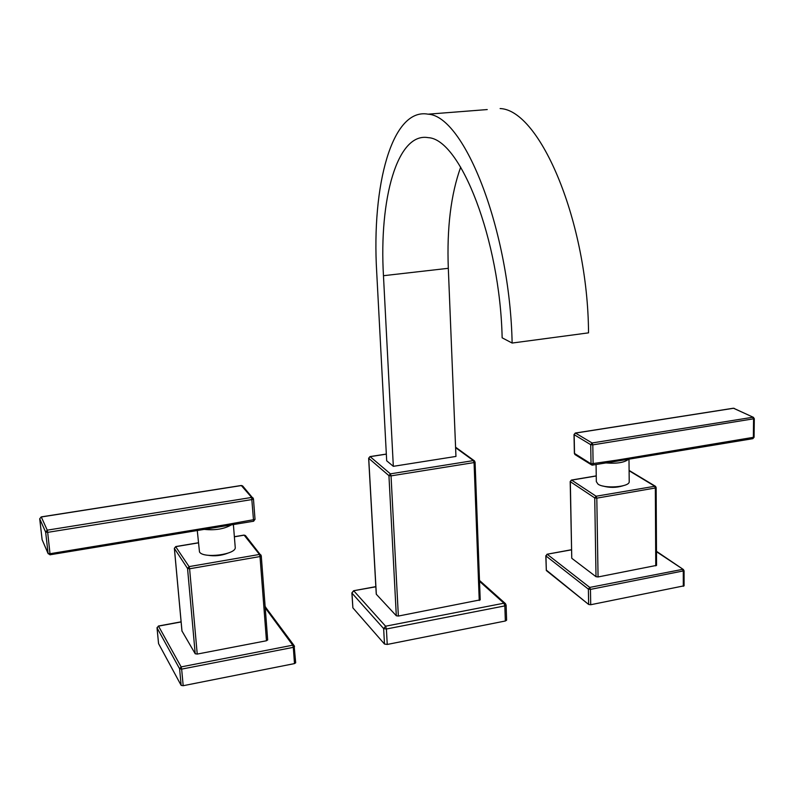 <?xml version="1.0" encoding="UTF-8"?>
<svg xmlns="http://www.w3.org/2000/svg" width="794" height="794" viewBox="0 0 794 794"><rect width="100%" height="100%" fill="white"/><g stroke="black" fill="none" stroke-linecap="round" stroke-linejoin="round"><path stroke-width="1.19" d="M375.85 586.796L353.598 590.746L375.84 586.637M369.835 456.739L368.724 458.396L376.316 593.932M480.211 599.857L398.36 616.055L396.315 615.777L376.336 594.289M352.844 607.39L351.881 592.939L353.816 590.875L385.576 626.208L503.942 603.202L505.53 603.698M387.244 644.45L384.495 644.043L387.244 644.45L505.341 620.997L506.612 620.203L505.341 620.997L387.244 644.45L386.4 628.997L504.835 605.901L506.115 605.058M352.873 607.847L384.495 644.043L352.873 607.847L351.98 593.138L383.641 628.6L384.495 644.043M385.576 626.208L383.641 628.6L386.4 628.997L385.576 626.208M479.516 581.337L503.942 603.202L504.835 605.901L505.341 620.997M474.951 461.89L474.068 462.574L473.403 460.599L455.597 447.677M398.36 616.055L391.035 475.874L388.941 475.656L390.41 473.849L391.035 475.874L474.068 462.574L479.239 600.482M487.238 109.562L428.065 114.177C392.028 107.458 371.483 185.399 376.703 272.173L386.688 460.798L393.328 466.326L455.954 456.431L448.312 268.303C446.774 228.077 450.903 194.351 460.689 167.147M500.121 108.55C540.099 109.909 587.947 222.598 588.533 332.855L512.13 343.048L502.145 337.817C500.031 239.748 460.331 138.97 428.224 137.65C397.169 132.022 378.966 199.324 383.462 275.707L448.312 268.303M393.328 466.326L383.462 275.707M428.065 114.177C464.47 115.845 509.917 230.955 512.13 343.048M616.134 461.185L616.819 460.143L591.034 463.855L591.748 465.016L592.652 465.155L593.108 464.053L592.8 444.868L592.086 442.973L590.716 444.68L591.034 463.855L574.38 453.364L574.012 434.586L590.716 444.68L592.8 444.868L754.3 418.686M592.453 465.095L616.343 461.245M616.571 461.125L626.079 459.637L626.565 458.535L616.819 460.143M591.48 464.847L575.233 454.714L574.528 453.573L574.151 434.755L575.263 433.048M753.556 417.406L733.636 408.255L575.501 433.087L592.086 442.973L752.801 417.257L753.575 419.063L753.357 437.593L752.791 438.685L616.402 461.235M733.17 408.334L734.381 408.404M629.215 481.363L629.215 481.779C629.483 487.059 604.571 488.965 598.041 484.161L596.334 481.65L596.066 464.599M622.883 485.819C616.194 487.834 609.484 487.893 602.765 485.978M656.142 487.536L655.338 487.992L654.593 486.117L629.106 470.743M655.765 565.854L655.338 487.992L596.81 498.146L594.736 497.927L596.105 496.23L596.81 498.146L598.061 576.96L656.559 565.388L656.142 487.576L655.516 486.335M571.412 480.062L570.33 481.769L571.759 558.142L570.191 481.581L594.736 497.927L596.016 576.702L598.061 576.96M571.908 558.39L596.016 576.702M571.591 549.825L547.036 554.242L571.591 549.706M547.036 554.242L545.954 555.939L588.374 589.128L589.744 587.421L547.255 554.321L545.954 555.939L546.322 570.539L545.815 555.74M590.716 604.73L588.652 604.462L590.716 604.73L684.081 585.813L590.716 604.73L590.458 589.396L684.071 570.777M546.322 570.539L588.652 604.462L546.312 570.092M683.297 586.329L683.287 571.283L682.542 569.367L589.744 587.421L590.458 589.396L588.374 589.128L588.652 604.462M656.479 551.711L683.495 569.596M629.622 470.743L655.268 486.186L596.105 496.23L571.66 480.112L596.244 475.983M213.745 527.712L214.003 526.65L50.121 553.706L48.097 553.438L50.121 554.867L47.68 532.357L252.194 499.525L253.455 498.9L252.909 497.788L251.648 497.451L253.594 521.221L225.575 525.856L225.734 524.715L214.003 526.65M50.062 554.778L213.854 527.792M213.963 527.682L225.575 525.856L213.884 527.792M241.138 485.591L242.865 486.196M39.72 518.74L41.288 516.973L47.243 530.154L251.648 497.451L241.366 485.561L41.179 516.993M48.166 553.746L42.132 539.761L39.71 518.8L41.228 516.894L241.257 485.491L242.607 485.898L253.455 498.9L255.033 519.435L225.734 524.715M47.243 530.154L45.645 532.089L47.68 532.357L47.243 530.154M235.213 547.155L235.232 547.413C236.453 554.549 203.204 558.837 199.493 551.969L197.279 530.541M227.342 553.368C221 555.711 214.509 556.346 207.869 555.264M175.682 546.689L189.091 566.618L259.469 554.45L260.799 554.837L261.266 555.879L260.015 556.554L259.469 554.45L244.155 535.166L234.379 536.813M267.628 639.835L266.466 640.758L197.23 654.077L195.205 653.76L181.975 630.992M181.121 621.95L158.512 626.129L181.141 666.9L292.748 645.194L293.314 647.348L294.524 646.594L294.117 645.601L292.748 645.194L265.236 607.876M157.053 627.647L158.512 626.129L157.053 627.905L179.603 668.786L181.141 666.9L181.647 669.124L293.314 647.348L294.485 663.595L295.676 662.792M295.616 662.643L294.485 663.595L183.186 685.708L181.141 685.371L183.186 685.708L294.485 663.595M158.572 643.636L181.141 685.371L158.572 643.636L157.023 627.796L158.542 643.527M265.146 606.676L265.742 607.192M197.23 654.077L189.597 568.772L187.553 568.494L189.091 566.618L189.597 568.772L260.015 556.554L266.466 640.758M198.351 542.868L175.881 546.639L174.392 548.217M245.654 535.801L243.917 535.206M386.331 454.069L370.014 456.59L368.644 458.237L388.941 475.656L396.315 615.777M386.331 454.148L370.143 456.649L390.41 473.849L473.403 460.599L474.544 460.947M754.082 437.216L626.565 458.535M628.55 459.22C624.58 462.545 617.077 463.785 606.06 462.942M254.983 519.306L253.633 521.221M39.73 518.859L42.132 539.761L48.097 553.438L45.645 532.089L39.73 518.859M231.252 524.923C224.265 528.993 215.253 530.481 204.227 529.39M183.186 685.708L181.647 669.124L179.603 668.786L181.141 685.371M181.995 631.22L174.402 548.456L187.553 568.494L195.205 653.76M479.487 580.414L505.262 603.46L506.115 605.127L506.612 620.203M351.881 592.9L353.598 590.746M376.257 594.101L368.644 458.267M480.211 599.897L475.07 462.088L474.246 460.728L455.577 447.191M574.965 454.545L574.38 453.394M574.012 434.556L575.322 433.038L733.428 408.215L753.308 417.287L754.3 418.726L754.082 437.256L752.861 438.665M628.987 459.15L629.215 481.779M684.081 585.863L684.071 570.826L683.287 569.457L656.479 551.314M570.191 481.541L571.462 480.052L596.244 475.884M233.386 524.566L235.232 547.413M267.687 640.004L261.266 555.879L245.445 535.543L244.036 535.087L234.369 536.704M198.341 542.768L175.782 546.56L174.362 548.346L181.955 631.101M295.686 662.821L294.117 645.601L265.136 606.636M158.403 626.019L181.111 621.821"/></g></svg>
